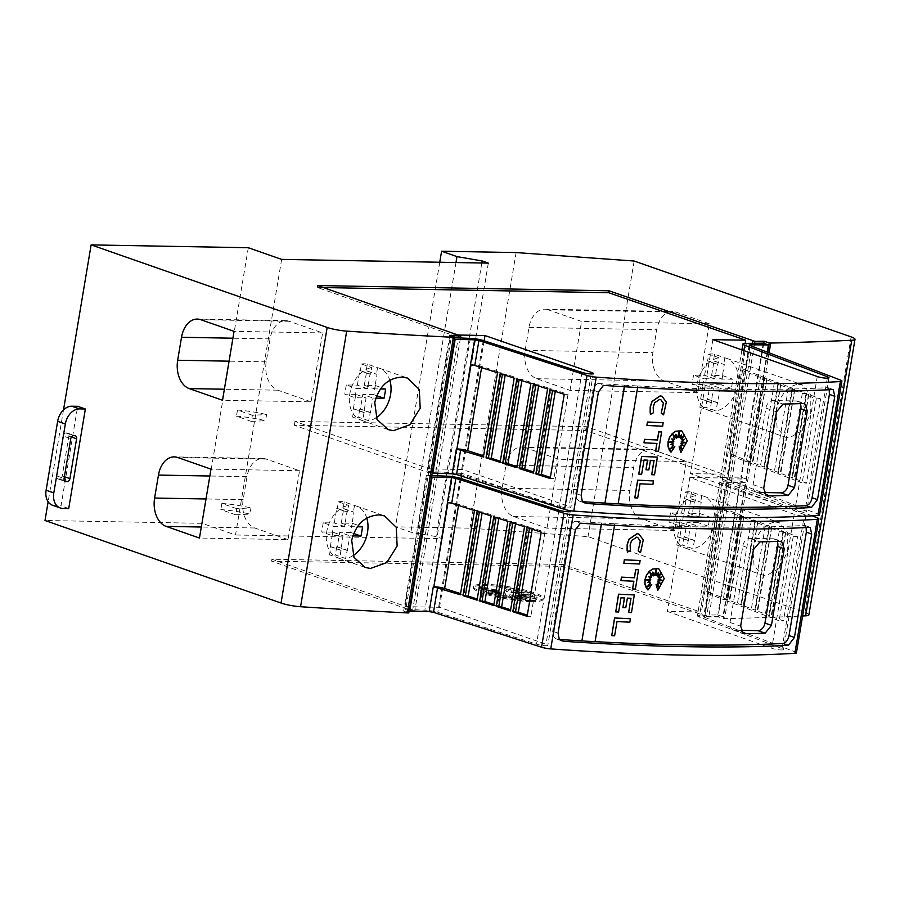 <?xml version="1.0" encoding="UTF-8"?>
<svg xmlns="http://www.w3.org/2000/svg" width="900" height="900" viewBox="0 0 900 900"><rect width="100%" height="100%" fill="white"/><g stroke="black" fill="none" stroke-linecap="round" stroke-linejoin="round"><path stroke-width="0.67" stroke-dasharray="4.5 3.38" d="M581.962 372.386L559.541 506.363L460.845 474.491A9.439 1.508 9.5 0 0 448.2 472.376A9.439 1.508 9.5 0 0 447.907 472.376L427.657 471.465L432.18 473.04M745.144 343.384L723.262 474.142L586.271 426.69L294.975 421.436L429.277 468.832L462.577 469.519L569.048 506.407A6.683 1.069 -170.5 0 1 570.881 507.488A6.683 1.069 -170.5 0 1 568.654 507.904A6.683 1.069 -170.5 0 1 559.541 506.363M817.268 376.515L794.846 510.48L690.469 473.636L723.262 474.142M746.359 343.384L723.938 477.36A9.439 1.508 9.5 0 0 723.634 477.349A9.439 1.508 9.5 0 0 720.472 477.945A9.439 1.508 9.5 0 0 722.34 479.216L805.106 510.795A6.683 1.069 -170.5 0 1 806.569 511.74A6.683 1.069 -170.5 0 1 804.33 512.156A6.683 1.069 -170.5 0 1 794.846 510.48M764.629 377.595L744.941 369.889L746.089 369.697L732.004 453.904L730.845 454.106L750.544 461.801L764.629 377.595L760.399 377.426L744.165 371.216A7.864 1.26 -170.5 0 1 742.624 370.17A7.864 1.26 -170.5 0 1 745.245 369.675A7.864 1.26 -170.5 0 1 745.504 369.675L746.089 369.697L750.127 345.589M819.495 515.048A7.864 1.26 9.5 0 0 817.942 513.99L726.683 478.98L745.965 478.901L740.869 477.113L732.173 477.236L709.121 615.038L700.886 615.161A9.439 1.508 9.5 0 0 700.571 615.15A9.439 1.508 9.5 0 0 697.421 615.746A9.439 1.508 9.5 0 0 699.289 617.018L782.044 648.596A6.683 1.069 -170.5 0 1 783.506 649.541A6.683 1.069 -170.5 0 1 781.279 649.957A6.683 1.069 -170.5 0 1 771.784 648.281L667.406 611.438L700.2 611.944L563.209 564.491L271.912 559.238L406.215 606.634L439.515 607.32L545.996 644.209A6.683 1.069 -170.5 0 1 547.83 645.289A6.683 1.069 -170.5 0 1 545.591 645.705A6.683 1.069 -170.5 0 1 536.479 644.164L437.782 612.293A9.439 1.508 9.5 0 0 425.137 610.178A9.439 1.508 9.5 0 0 424.845 610.178L404.595 609.266L409.118 610.841M470.565 364.725L471.004 364.725A7.864 1.26 -170.5 0 1 471.251 364.725A7.864 1.26 -170.5 0 1 481.781 366.48L501.199 372.746L497.52 372.769M727.841 478.789L732.004 453.904L731.419 453.892A7.864 1.26 9.5 0 0 731.16 453.881A7.864 1.26 9.5 0 0 728.528 454.376A7.864 1.26 9.5 0 0 730.08 455.434L746.314 461.632L750.544 461.801M653.389 480.881L652.815 484.324A786.352 125.899 -170.5 0 1 639.934 483.75L637.56 497.936A786.352 125.899 -170.5 0 1 634.68 497.79M679.106 431.933L677.363 437.546M675.866 434.543L676.102 438.12M672.975 434.711L674.46 439.459L671.67 438.84L673.684 441.405L669.251 442.091M673.211 442.98L670.804 444.566M673.526 445.05L670.376 448.796M674.674 446.647L670.905 452.16M681.727 430.83L687.15 440.798L680.771 452.498M678.982 446.805L682.504 449.854M685.856 442.53L681.097 441.675M684.259 439.301L681.143 439.695M684.36 435.24L680.141 438.266M681.154 435.127L678.825 437.591M661.916 396.236L666.202 402.03L663.457 414.81M660.69 399.566L659.543 399.33L654.48 402.772L653.074 407.093L653.299 412.729L650.486 414.225M663.12 422.707L662.546 426.15A786.352 125.899 -170.5 0 1 646.785 425.43M661.579 431.944L658.35 451.226A786.352 125.899 -170.5 0 1 655.515 451.103M656.809 443.43L656.809 443.385A786.352 125.899 -170.5 0 1 643.883 442.789M653.951 460.463L653.962 460.418A786.352 125.899 -170.5 0 1 650.329 460.26L648.72 469.868A786.352 125.899 -170.5 0 1 645.863 469.733M647.46 460.17L647.471 460.125A786.352 125.899 -170.5 0 1 643.916 459.968L641.531 474.188A786.352 125.899 -170.5 0 1 638.651 474.053M657.371 457.099L654.413 474.772A786.352 125.899 -170.5 0 1 651.577 474.649M829.181 389.745L827.854 387.652A786.352 125.899 -170.5 0 1 723.049 389.104A786.352 125.899 -170.5 0 1 637.729 385.931L618.008 503.831A786.352 125.899 -170.5 0 1 604.822 503.077M624.296 386.73L624.555 385.189A786.352 125.899 -170.5 0 1 598.061 383.501L603.45 385.391M598.444 383.344C595.541 384.559 593.741 386.809 593.033 390.127L575.741 493.481L576.844 499.027L578.801 500.85L581.31 501.604A786.352 125.899 9.5 0 0 582.874 501.705M604.845 503.089A786.352 125.899 9.5 0 0 618.143 503.843M558.9 510.188L536.479 644.164M782.044 648.596L804.465 514.62A6.683 1.069 -170.5 0 1 805.928 515.565A6.683 1.069 -170.5 0 1 803.689 515.993A6.683 1.069 -170.5 0 1 794.205 514.305L771.784 648.281M804.465 514.62L721.699 483.041A9.439 1.508 -170.5 0 1 719.842 481.77A9.439 1.508 -170.5 0 1 722.992 481.185A9.439 1.508 -170.5 0 1 723.296 481.185L700.886 615.161M741.577 515.396L721.879 507.69L723.038 507.499L708.941 591.705L707.783 591.908L727.481 599.602L741.577 515.396L737.347 515.227L721.114 509.017A7.864 1.26 -170.5 0 1 719.561 507.971A7.864 1.26 -170.5 0 1 722.194 507.476A7.864 1.26 -170.5 0 1 722.452 507.476L723.038 507.499L727.2 482.614L726.041 482.816L721.879 507.69M812.137 515.846L726.041 482.816M796.433 652.849A7.864 1.26 9.5 0 0 794.88 651.791L704.25 617.209L703.62 616.781L704.678 616.59L722.914 616.702L717.817 614.914L709.121 615.038L708.795 616.95L718.02 616.826L724.601 618.637A1808.606 289.575 9.5 0 0 802.597 615.994M447.502 502.526L447.941 502.526A7.864 1.26 -170.5 0 1 448.189 502.526A7.864 1.26 -170.5 0 1 458.719 504.281L478.147 510.548L474.457 510.57M704.779 616.59L708.941 591.705L708.356 591.694A7.864 1.26 9.5 0 0 708.097 591.683A7.864 1.26 9.5 0 0 705.465 592.178A7.864 1.26 9.5 0 0 707.018 593.235L723.251 599.434L727.481 599.602M630.326 618.683L629.752 622.125A786.352 125.899 -170.5 0 1 616.871 621.551L614.498 635.738A786.352 125.899 -170.5 0 1 611.617 635.591M656.044 569.734L654.3 575.347M652.804 572.344L653.04 575.921M649.924 572.512L651.398 577.26L648.607 576.641L650.621 579.206L646.2 579.893M650.16 580.781L647.752 582.367M650.464 582.851L647.314 586.597M651.611 584.449L647.842 589.95M658.665 568.631L664.087 578.599L657.709 590.299M655.92 584.606L659.441 587.655M662.794 580.331L658.046 579.476M661.196 577.102L658.08 577.496M661.298 573.041L657.079 576.056M658.091 572.929L655.762 575.392M638.854 534.038L643.14 539.831L640.395 552.611M637.627 537.356L636.48 537.131L631.418 540.574L630.011 544.894L630.236 550.53L627.424 552.026M640.069 560.509L639.484 563.951A786.352 125.899 -170.5 0 1 623.722 563.231M638.516 569.745L635.288 589.028A786.352 125.899 -170.5 0 1 632.464 588.904M633.746 581.231L633.746 581.186A786.352 125.899 -170.5 0 1 620.82 580.59M630.889 598.264L630.9 598.219A786.352 125.899 -170.5 0 1 627.266 598.061L625.658 607.669A786.352 125.899 -170.5 0 1 622.8 607.534M624.398 597.971L624.409 597.926A786.352 125.899 -170.5 0 1 620.854 597.769L618.469 611.989A786.352 125.899 -170.5 0 1 615.589 611.854M634.309 594.9L631.35 612.574A786.352 125.899 -170.5 0 1 628.515 612.45M806.119 527.546L804.803 525.454A786.352 125.899 -170.5 0 1 699.986 526.905A786.352 125.899 -170.5 0 1 614.678 523.733L594.945 641.633A786.352 125.899 -170.5 0 1 581.76 640.879M601.234 524.531L601.492 522.99A786.352 125.899 -170.5 0 1 574.999 521.303L580.387 523.192M575.392 521.145C572.49 522.36 570.679 524.61 569.97 527.929L552.679 631.283L553.781 636.829L555.739 638.651L558.259 639.405A786.352 125.899 9.5 0 0 559.822 639.506M581.783 640.89A786.352 125.899 9.5 0 0 595.08 641.644M708.739 354.161A27.518 19.901 -70.7 0 1 711.697 353.936A27.518 19.901 -70.7 0 1 714.555 354.262L724.815 357.851A27.518 19.901 -70.7 0 1 726.548 358.335A27.518 19.901 -70.7 0 1 737.617 385.897A27.518 19.901 -70.7 0 1 715.939 410.895L705.69 407.306A27.518 19.901 -70.7 0 1 702.731 407.531A27.518 19.901 -70.7 0 1 699.863 407.205L710.111 410.782L713.329 388.08L702.304 387.889A182.779 132.142 -70.7 0 1 703.845 378.697L714.87 378.9L717.3 364.399L717.885 364.387L718.999 357.75L708.739 354.161L707.625 360.799L707.04 360.81L717.3 364.399M798.322 384.233L802.294 384.829L810.799 395.111L810.754 413.527L802.159 430.673L789.356 437.816L785.374 437.22L777.116 428.119L776.002 411.548C779.873 395.201 787.32 386.089 798.322 384.233M685.676 491.963A27.518 19.901 -70.7 0 1 688.635 491.738A27.518 19.901 -70.7 0 1 691.504 492.064L701.752 495.652A27.518 19.901 -70.7 0 1 703.496 496.136A27.518 19.901 -70.7 0 1 714.555 523.699A27.518 19.901 -70.7 0 1 692.887 548.696L682.627 545.108A27.518 19.901 -70.7 0 1 679.669 545.332A27.518 19.901 -70.7 0 1 676.8 544.995L687.06 548.584L690.266 525.881L679.241 525.69A182.779 132.142 -70.7 0 1 680.783 516.499L691.808 516.701L694.238 502.2L694.822 502.189L695.936 495.551L685.676 491.963L684.562 498.6L683.977 498.611L694.238 502.2M775.271 522.034L779.242 522.63L787.736 532.913L787.691 551.329L779.107 568.474L766.294 575.618L762.311 575.021L754.054 565.92L752.951 549.349C756.821 532.991 764.258 523.89 775.271 522.034M376.234 417.735A27.518 19.901 -70.7 0 1 368.674 420.739L358.414 417.161A27.518 19.901 -70.7 0 1 355.455 417.375A27.518 19.901 -70.7 0 1 352.586 417.049L362.846 420.637L366.064 397.935L355.039 397.733A182.779 132.142 -70.7 0 1 356.58 388.553L367.605 388.744L370.024 374.243L370.609 374.243L371.723 367.594L361.474 364.016L360.36 370.654L359.775 370.665L370.024 374.243M361.474 364.016A27.518 19.901 -70.7 0 1 364.421 363.791A27.518 19.901 -70.7 0 1 367.29 364.118L377.55 367.706A27.518 19.901 -70.7 0 1 379.282 368.19A27.518 19.901 -70.7 0 1 389.846 380.25M353.171 555.536A27.518 19.901 -70.7 0 1 345.611 558.54L335.351 554.962A27.518 19.901 -70.7 0 1 332.392 555.176A27.518 19.901 -70.7 0 1 329.535 554.85L339.784 558.439L343.001 535.736L331.976 535.534A182.779 132.142 -70.7 0 1 333.517 526.354L344.543 526.545L346.973 512.044L347.558 512.044L348.66 505.395L338.411 501.817L337.298 508.455L336.713 508.466L346.973 512.044M338.411 501.817A27.518 19.901 -70.7 0 1 341.37 501.593A27.518 19.901 -70.7 0 1 344.228 501.919L354.488 505.507A27.518 19.901 -70.7 0 1 356.22 505.991A27.518 19.901 -70.7 0 1 366.784 518.051M531.45 600.469A35.381 5.67 9.5 0 0 543.274 598.241A35.381 5.67 9.5 0 0 523.17 589.613A35.381 5.67 9.5 0 0 485.291 584.325A35.381 5.67 9.5 0 0 473.468 586.564A35.381 5.67 9.5 0 0 493.571 595.192A35.381 5.67 9.5 0 0 531.45 600.469M531.259 601.616A35.381 5.67 9.5 0 0 543.082 599.389A35.381 5.67 9.5 0 0 522.979 590.76A35.381 5.67 9.5 0 0 485.1 585.484A35.381 5.67 9.5 0 0 473.276 587.711A35.381 5.67 9.5 0 0 493.38 596.34A35.381 5.67 9.5 0 0 531.259 601.616M527.141 600.581A29.137 4.669 9.5 0 0 536.884 598.748A29.137 4.669 9.5 0 0 504.326 588.634L506.621 591.829L509.805 589.894L511.065 592.605L517.41 592.335L515.059 593.572L527.85 594.293L517.995 594.607L528.075 596.07L519.435 595.53L534.364 598.489L519.154 596.216L527.051 598.545L517.196 596.554L525.51 600.008L513.866 596.498L514.957 598.331L509.647 596.048L506.475 597.982L505.215 595.271L498.859 595.541L501.221 594.304L488.43 593.584L498.274 593.269L488.205 591.817L496.834 592.346L481.916 589.399L497.115 591.66L480.353 588.195A29.137 4.669 9.5 0 0 479.396 589.129A29.137 4.669 9.5 0 0 495.956 596.239A29.137 4.669 9.5 0 0 527.141 600.581M504.585 587.104L506.88 590.299L510.053 588.364L511.324 591.075L517.669 590.805L515.317 592.043L528.109 592.762L518.254 593.077L528.334 594.54L519.694 594L534.611 596.959L519.413 594.686L527.31 597.015L517.455 595.024L525.757 598.477L514.114 594.967L515.216 596.801L509.906 594.518L506.734 596.452L505.474 593.741L499.118 594.011L501.48 592.774L488.678 592.054L498.532 591.739L488.464 590.276L497.093 590.816L482.175 587.857L497.374 590.13L480.611 586.665A29.137 4.669 9.5 0 0 479.655 587.599A29.137 4.669 9.5 0 0 496.204 594.709A29.137 4.669 9.5 0 0 527.4 599.051A29.137 4.669 9.5 0 0 537.131 597.217A29.137 4.669 9.5 0 0 504.585 587.104L504.326 588.634M525.757 598.477L525.51 600.008M514.114 594.967L513.866 596.498M517.455 595.024L517.196 596.554M527.31 597.015L527.051 598.545M519.413 594.686L519.154 596.216M534.611 596.959L534.364 598.489M519.694 594L519.435 595.53M528.334 594.54L528.075 596.07M518.254 593.077L517.995 594.607M528.109 592.762L527.85 594.293M515.317 592.043L515.059 593.572M517.669 590.805L517.41 592.335M511.324 591.075L511.065 592.605M510.053 588.364L509.805 589.894M506.88 590.299L506.621 591.829M515.216 596.801L514.957 598.331M509.906 594.518L509.647 596.048M506.734 596.452L506.475 597.982M505.474 593.741L505.215 595.271M499.118 594.011L498.859 595.541M501.48 592.774L501.221 594.304M488.678 592.054L488.43 593.584M498.532 591.739L498.274 593.269M488.464 590.276L488.205 591.817M497.093 590.816L496.834 592.346M482.175 587.857L481.916 589.399M497.374 590.13L497.115 591.66M480.611 586.665L480.353 588.195M52.571 505.271A15.728 11.374 109.3 0 0 55.204 505.733L61.02 505.834L77.681 406.316M63.079 436.005L56.419 475.808A3.15 2.272 109.3 0 0 57.701 478.822A3.15 2.272 109.3 0 0 58.23 478.912L59.4 478.935A3.15 2.272 109.3 0 0 62.235 475.909L68.895 436.106A3.15 2.272 109.3 0 0 67.601 433.091A3.15 2.272 109.3 0 0 67.084 433.001L65.914 432.979A3.15 2.272 109.3 0 0 63.079 436.005L70.763 438.694M68.715 508.534L61.02 505.834M235.71 514.8L249.941 514.102A33.199 5.321 9.5 0 0 220.826 509.591L235.71 514.8L236.734 508.669L250.965 507.971L249.941 514.102M236.734 508.669L221.85 503.46L220.826 509.591M221.85 503.46A33.199 5.321 -170.5 0 1 250.965 507.971M251.347 421.402L265.579 420.705A33.199 5.321 9.5 0 0 236.453 416.194L251.347 421.402L252.371 415.271L266.602 414.574L265.579 420.705M252.371 415.271L237.476 410.062L236.453 416.194M237.476 410.062A33.199 5.321 -170.5 0 1 266.602 414.574M281.644 259.391L235.519 534.994L202.185 523.327L45 520.493M248.31 247.736L202.185 523.327M311.074 401.839L277.762 390.184A23.591 15.851 -89 0 1 266.22 361.845L270.067 338.873A23.591 15.851 -89 0 1 285.874 320.67A23.591 15.851 -89 0 1 289.294 321.289L322.605 332.933L311.074 401.839L222.525 400.241M322.605 332.933L234.056 331.335M288.022 539.64L254.7 527.985A23.591 15.851 -89 0 1 243.157 499.646L247.005 476.674A23.591 15.851 -89 0 1 262.811 458.471A23.591 15.851 -89 0 1 266.231 459.09L299.543 470.734L288.022 539.64L199.463 538.043M299.543 470.734L210.994 469.136M686.239 461.565L652.905 449.91A23.591 15.851 -89 0 0 649.496 449.291A23.591 15.851 -89 0 0 633.679 467.494L629.842 490.466A23.591 15.851 -89 0 0 641.385 518.805L674.719 530.46L686.239 461.565L558.517 459.259L525.184 447.604L652.905 449.91M674.719 530.46L546.986 528.154L513.653 516.499A23.591 15.851 91 0 1 502.11 488.16L505.946 465.188A23.591 15.851 91 0 1 521.764 446.985A23.591 15.851 91 0 1 525.184 447.604M546.986 528.154L558.517 459.259M709.301 323.764L675.967 312.109A23.591 15.851 -89 0 0 672.548 311.49A23.591 15.851 -89 0 0 656.741 329.692L652.894 352.665A23.591 15.851 -89 0 0 664.436 381.004L697.77 392.659L709.301 323.764L581.569 321.457L548.235 309.803L675.967 312.109M697.77 392.659L570.038 390.353L536.704 378.697A23.591 15.851 91 0 1 525.161 350.359L529.009 327.386A23.591 15.851 91 0 1 544.826 309.184A23.591 15.851 91 0 1 548.235 309.803M570.038 390.353L581.569 321.457M344.228 501.919L343.114 508.556L353.959 512.179L351.529 526.68L357.3 526.781M354.488 505.507L353.374 512.145M353.632 533.475L350.764 532.474A182.779 132.142 109.3 0 0 352.294 523.294L341.269 523.091L343.699 508.59L343.114 508.556M343.699 508.59L353.959 512.179M341.269 523.091L351.529 526.68M352.294 523.294L362.554 526.871M352.755 535.916L349.988 535.86L345.611 558.54M350.764 532.474L339.739 532.271L349.988 535.86M346.973 550.395L336.724 546.806L337.309 546.795L339.739 532.271M337.309 546.795L347.558 550.384M336.724 546.806L335.351 554.962M344.543 526.545L334.282 522.967L323.257 522.765L333.517 526.354M334.282 522.967L336.713 508.466M337.298 508.455L347.558 512.044M340.571 550.26L330.311 546.671L330.896 546.705L329.535 554.85M330.896 546.705L341.145 550.294M330.311 546.671L332.741 532.148L343.001 535.736M332.741 532.148L321.716 531.956L331.976 535.534M323.257 522.765A182.779 132.142 109.3 0 0 321.716 531.956M339.784 558.439A27.518 19.901 -70.7 0 1 338.051 557.955A27.518 19.901 -70.7 0 1 326.981 530.392A27.518 19.901 -70.7 0 1 348.66 505.395M367.29 364.118L366.176 370.755L377.01 374.377L374.591 388.879L380.351 388.98M377.55 367.706L376.436 374.344M376.695 395.685L373.815 394.673A182.779 132.142 109.3 0 0 375.356 385.493L364.331 385.29L366.761 370.789L366.176 370.755M366.761 370.789L377.01 374.377M364.331 385.29L374.591 388.879M375.356 385.493L385.616 389.07M375.817 398.115L373.05 398.059L368.674 420.739M373.815 394.673L362.801 394.47L373.05 398.059M370.035 412.594L359.786 409.005L360.371 408.994L362.801 394.47M360.371 408.994L370.62 412.582M359.786 409.005L358.414 417.161M367.605 388.744L357.345 385.166L346.32 384.964L356.58 388.553M357.345 385.166L359.775 370.665M360.36 370.654L370.609 374.243M363.634 412.459L353.374 408.87L353.959 408.904L352.586 417.049M353.959 408.904L364.207 412.493M353.374 408.87L355.804 394.346L366.064 397.935M355.804 394.346L344.779 394.155L355.039 397.733M346.32 384.964A182.779 132.142 109.3 0 0 344.779 394.155M362.846 420.637A27.518 19.901 -70.7 0 1 361.114 420.154A27.518 19.901 -70.7 0 1 350.044 392.591A27.518 19.901 -70.7 0 1 371.723 367.594M691.504 492.064L690.39 498.713L701.224 502.324L698.794 516.825L709.819 517.028A182.779 132.142 -70.7 0 1 708.289 526.207L697.264 526.005L692.887 548.696M701.752 495.652L700.639 502.29M708.289 526.207L698.029 522.619A182.779 132.142 109.3 0 0 699.57 513.439L688.545 513.236L690.964 498.735L690.39 498.713M690.964 498.735L701.224 502.324M688.545 513.236L698.794 516.825M699.57 513.439L709.819 517.028M698.029 522.619L687.004 522.428L697.264 526.005M694.249 540.54L683.989 536.951L684.574 536.951L687.004 522.428M684.574 536.951L694.834 540.529M683.989 536.951L682.627 545.108M691.808 516.701L681.559 513.113L670.523 512.91L680.783 516.499M681.559 513.113L683.977 498.611M684.562 498.6L694.822 502.189M687.836 540.405L677.587 536.827L678.161 536.85L676.8 544.995M678.161 536.85L688.421 540.439M677.587 536.827L680.018 522.293L690.266 525.881M680.018 522.293L668.992 522.101L679.241 525.69M670.523 512.91A182.779 132.142 109.3 0 0 668.992 522.101M687.06 548.584A27.518 19.901 -70.7 0 1 685.327 548.1A27.518 19.901 -70.7 0 1 674.258 520.538A27.518 19.901 -70.7 0 1 695.936 495.551M714.555 354.262L713.452 360.911L724.286 364.522L721.856 379.024L732.881 379.226A182.779 132.142 -70.7 0 1 731.351 388.406L720.326 388.215L715.939 410.895M724.815 357.851L723.701 364.489M731.351 388.406L721.091 384.817A182.779 132.142 109.3 0 0 722.621 375.637L711.596 375.435L714.026 360.934L713.452 360.911M714.026 360.934L724.286 364.522M711.596 375.435L721.856 379.024M722.621 375.637L732.881 379.226M721.091 384.817L710.066 384.626L720.326 388.215M717.311 402.739L707.051 399.15L707.636 399.15L710.066 384.626M707.636 399.15L717.896 402.728M707.051 399.15L705.69 407.306M714.87 378.9L704.61 375.311L693.585 375.109L703.845 378.697M704.61 375.311L707.04 360.81M707.625 360.799L717.885 364.387M710.899 402.604L700.639 399.026L701.224 399.049L699.863 407.205M701.224 399.049L711.484 402.637M700.639 399.026L703.069 384.502L713.329 388.08M703.069 384.502L692.055 384.3L702.304 387.889M693.585 375.109A182.779 132.142 109.3 0 0 692.055 384.3M710.111 410.782A27.518 19.901 -70.7 0 1 708.379 410.299A27.518 19.901 -70.7 0 1 697.309 382.736A27.518 19.901 -70.7 0 1 718.999 357.75M624.555 385.189L624.679 385.234A786.352 125.899 9.5 0 0 637.864 385.976L637.605 387.517M624.431 386.741L624.679 385.234M827.854 387.652L833.242 389.531M601.492 522.99L601.616 523.035A786.352 125.899 9.5 0 0 614.801 523.778L614.543 525.319M601.369 524.543L601.616 523.035M804.803 525.454L810.18 527.332M723.296 481.185L740.227 480.949L717.817 614.914M740.79 630.337L734.569 630.225A7.864 5.681 -70.7 0 1 733.252 629.989A7.864 5.681 -70.7 0 1 730.024 622.462L742.837 545.906A7.864 5.681 -70.7 0 1 749.936 538.358L773.224 538.774A7.864 5.681 -70.7 0 1 774.54 539.01A7.864 5.681 -70.7 0 1 777.161 541.44M743.794 516.24L729.697 600.446L741.476 604.946L755.561 520.729L743.794 516.24L729.169 600.739L726.727 600.761L737.212 604.778L741.476 604.946M757.744 521.561L743.659 605.779L755.46 610.279L769.556 526.072L757.744 521.561L743.141 606.071L740.7 606.105L751.185 610.11L755.46 610.279M771.66 526.871L757.564 611.089L769.455 615.623L783.551 531.405L771.66 526.871L757.102 611.415L754.661 611.438L765.158 615.454L769.455 615.623M785.543 532.17L771.446 616.387L783.45 620.966L797.546 536.749L785.543 532.17L771.064 616.748L768.634 616.781L779.119 620.786L783.45 620.966M527.119 616.331L530.876 616.309L527.31 615.161M510.424 610.942L514.17 610.92L510.626 609.773M493.74 605.554L497.464 605.531L493.931 604.395M477.056 600.165L480.757 600.143L477.248 599.018M460.373 594.788L464.051 594.754L460.564 593.629M491.141 515.959L494.854 515.936L482.299 511.886L477.101 511.425M507.836 521.347L511.56 521.325L499.016 517.275L493.751 516.803M524.52 526.736L528.266 526.714L515.722 522.664L510.334 522.158M541.204 532.125L544.972 532.091L532.429 528.053L526.894 527.501M797.546 536.749L793.215 536.58L782.719 532.564L785.149 532.541M783.551 531.405L779.242 531.236L768.758 527.231L771.199 527.197M769.556 526.072L765.281 525.904L754.785 521.899L757.238 521.865M755.561 520.729L751.309 520.56L740.824 516.555L743.265 516.521M737.347 515.227L723.251 599.434M740.824 516.555L726.727 600.761M751.309 520.56L737.212 604.778M754.785 521.899L740.7 606.105M765.281 525.904L751.185 610.11M768.758 527.231L754.661 611.438M779.242 531.236L765.158 615.454M782.719 532.564L768.634 616.781M793.215 536.58L779.119 620.786M544.972 532.091L530.876 616.309M532.429 528.053L532.226 529.222M528.266 526.714L514.17 610.92M515.722 522.664L515.52 523.834M511.56 521.325L497.464 605.531M499.016 517.275L498.814 518.434M494.854 515.936L480.757 600.143M482.299 511.886L482.108 513.045M478.147 510.548L464.051 594.754M740.227 480.949L745.324 482.726L722.914 616.702M745.324 482.726L727.2 482.614M794.205 514.305L689.827 477.461L667.406 611.438M689.827 477.461L722.621 477.979L700.2 611.944M568.384 510.368L461.936 473.355L461.475 476.123M461.059 478.598L439.515 607.32M461.936 473.355L428.636 472.669L294.334 425.261L585.63 430.515L722.621 477.979M406.215 606.634L428.636 472.669M568.159 511.74L545.996 644.209M568.406 510.233A6.683 1.069 -170.5 0 1 569.171 510.514M447.266 476.201L424.845 610.178M431.775 475.504L427.016 475.29L404.595 609.266M427.016 475.29L431.539 476.876M763.796 343.316L718.02 616.826M763.29 343.147L740.869 477.113M563.209 564.491L562.894 566.404L708.795 616.95M586.271 426.69L585.63 430.515M271.912 559.238L271.586 561.15L562.894 566.404M754.594 343.271L732.173 477.236L723.938 477.36M763.852 492.536L757.631 492.424A7.864 5.681 -70.7 0 1 756.315 492.188A7.864 5.681 -70.7 0 1 753.086 484.661L765.9 408.105A7.864 5.681 -70.7 0 1 772.999 400.556L796.286 400.973A7.864 5.681 -70.7 0 1 797.602 401.209A7.864 5.681 -70.7 0 1 800.212 403.639M766.856 378.439L752.76 462.645L764.528 467.145L778.624 382.928L766.856 378.439L752.231 462.938L749.79 462.971L760.275 466.976L764.528 467.145M780.806 383.76L766.721 467.978L778.523 472.478L792.619 388.271L780.806 383.76L766.204 468.27L763.762 468.304L774.248 472.309L778.523 472.478M794.722 389.07L780.626 473.287L792.518 477.821L806.614 393.615L794.722 389.07L780.165 473.614L777.724 473.636L788.209 477.652L792.518 477.821M808.605 394.369L794.509 478.586L806.512 483.165L820.597 398.947L808.605 394.369L794.126 478.946L791.685 478.98L802.181 482.985L806.512 483.165M550.17 478.53L553.939 478.507L550.373 477.36M533.486 473.141L537.233 473.119L533.689 471.971M516.803 467.752L520.526 467.73L516.994 466.594M500.119 462.364L503.82 462.341L500.31 461.216M483.424 456.986L487.114 456.952L483.626 455.827M514.204 378.157L517.905 378.135L505.361 374.085L500.164 373.624M530.887 383.546L534.623 383.524L522.067 379.474L516.814 379.001M547.582 388.935L551.329 388.912L538.774 384.863L533.396 384.356M564.266 394.324L568.035 394.301L555.48 390.251L549.956 389.7M820.597 398.947L816.278 398.779L805.781 394.762L808.211 394.74M806.614 393.615L802.305 393.435L791.82 389.43L794.25 389.396M792.619 388.271L788.344 388.103L777.847 384.098L780.3 384.064M778.624 382.928L774.371 382.759L763.886 378.754L766.316 378.72M760.399 377.426L746.314 461.632M763.886 378.754L749.79 462.971M774.371 382.759L760.275 466.976M777.847 384.098L763.762 468.304M788.344 388.103L774.248 472.309M791.82 389.43L777.724 473.636M802.305 393.435L788.209 477.652M805.781 394.762L791.685 478.98M816.278 398.779L802.181 482.985M568.035 394.301L553.939 478.507M555.48 390.251L555.289 391.421M551.329 388.912L537.233 473.119M538.774 384.863L538.582 386.032M534.623 383.524L520.526 467.73M522.067 379.474L521.876 380.632M517.905 378.135L503.82 462.341M505.361 374.085L505.17 375.244M501.199 372.746L487.114 456.952M767.194 352.103L745.965 478.901M827.291 378.191L805.106 510.795M712.879 339.66L690.469 473.636M484.121 340.796L462.577 469.519M457.796 334.991L451.688 334.868L317.396 287.46L323.438 287.572M429.277 468.832L451.688 334.868M591.221 373.939L569.048 506.407M470.317 338.4L447.907 472.376M454.826 337.702L450.079 337.489L427.657 471.465M450.079 337.489L454.601 339.075M294.975 421.436L294.334 425.261M767.722 352.305L723.15 618.615M769.084 352.822L724.601 618.637M808.875 614.88A15.728 2.52 9.5 0 0 805.016 612.495L588.038 536.625L469.991 528.165L395.471 526.826L410.861 532.204L436.05 536.569L442.204 538.717L235.519 534.994M634.151 261.023L588.038 536.625M516.116 252.562L469.991 528.165M439.751 262.238L395.471 526.826M455.985 262.53L410.861 532.204M481.826 263.002L436.05 536.569M488.317 263.115L442.204 538.717M63.506 409.905L48.139 501.761M408.769 612.945L403.639 611.145L409.027 611.381M449.764 335.543L403.639 611.145M460.44 337.961L437.782 473.389M437.377 475.762L414.72 611.19M414.641 611.64L271.586 561.15M317.711 285.548L317.396 287.46M483.266 340.515L460.845 474.491M749.722 345.431L745.56 370.316M731.464 454.522L727.301 479.407M481.781 366.48L481.59 367.627M745.504 369.675L731.419 453.892M460.204 478.316L437.782 612.293M726.66 483.233L722.498 508.118M708.413 592.324L704.25 617.209M458.719 504.281L458.527 505.429M722.452 507.476L708.356 591.694M55.204 505.733L62.899 508.421M68.895 436.106L71.449 436.995M62.235 475.909L64.406 476.674M59.4 478.935L64.44 480.701M58.23 478.912L64.924 481.252M56.419 475.808L64.102 478.496M65.914 432.979L73.609 435.668M67.084 433.001L74.779 435.69M277.762 390.184L224.37 389.228M266.22 361.845L229.061 361.17M270.067 338.873L232.909 338.209M289.294 321.289L200.745 319.691M254.7 527.985L201.308 527.029M243.157 499.646L205.999 498.971M247.005 476.674L209.846 476.01M266.231 459.09L177.683 457.493M505.946 465.188L633.679 467.494M502.11 488.16L629.842 490.466M513.653 516.499L641.385 518.805M529.009 327.386L656.741 329.692M525.161 350.359L652.894 352.665M536.704 378.697L664.436 381.004M734.569 630.225L742.387 632.959M730.024 622.462L740.633 626.175M742.837 545.906L753.446 549.619M749.936 538.358L759.994 541.868M773.224 538.774L780.525 541.327M721.114 509.017L707.018 593.235M817.301 517.815L794.88 651.791M558.259 639.405L560.689 640.26M552.679 631.283L558.056 633.161M569.97 527.929L575.359 529.808M721.699 483.041L699.289 617.018M752.332 343.305L706.658 616.207M757.631 492.424L765.45 495.157M753.086 484.661L763.695 488.374M765.9 408.105L776.509 411.817M772.999 400.556L783.045 404.066M796.286 400.973L803.587 403.526M744.165 371.216L730.08 455.434M840.352 380.014L817.942 513.99M581.31 501.604L583.751 502.459M575.741 493.481L581.119 495.36M593.033 390.127L598.421 392.006M743.861 350.606L722.34 479.216M851.13 336.892L805.016 612.495M458.662 335.295L412.537 610.898M749.104 345.015L744.941 369.889M730.845 454.106L726.683 478.98M707.783 591.908L703.62 616.781M726.548 358.335L802.294 384.829M703.496 496.136L779.242 522.63M379.282 368.19L407.655 378.113M356.22 505.991L384.593 515.914M543.274 598.241L543.082 599.389M537.131 597.217L536.884 598.748M479.655 587.599L479.396 589.129M473.468 586.564L473.276 587.711M57.701 478.822L65.396 481.511M67.601 433.091L75.296 435.78M285.874 320.67L197.325 319.072M262.811 458.471L174.263 456.874M521.764 446.985L649.496 449.291M544.826 309.184L672.548 311.49M338.051 557.955L365.186 567.439M361.114 420.154L388.249 429.637M685.327 548.1L762.311 575.021M708.379 410.299L785.374 437.22M733.252 629.989L743.434 633.555M774.54 539.01L781.65 541.496M719.561 507.971L705.465 592.178M743.884 516.375L729.799 600.581M757.867 521.719L743.771 605.925M771.817 527.051L757.732 611.258M785.779 532.384L771.694 616.601M556.706 639.09L562.084 640.969M719.842 481.77L697.421 615.746M805.928 515.565L783.506 649.541M570.24 511.312L547.83 645.289M756.315 492.188L766.496 495.754M797.602 401.209L804.712 403.695M742.624 370.17L728.528 454.376M766.946 378.574L752.85 462.791M780.919 383.918L766.834 468.124M794.88 389.25L780.795 473.456M808.841 394.582L794.745 478.8M579.769 501.289L585.146 503.168M741.904 349.909L720.472 477.945M828.99 377.764L806.569 511.74M593.303 373.511L570.881 507.488"/><path stroke-width="1.35" d="M452.205 473.816L456.525 474.514L564.604 509.423A7.864 1.26 9.5 0 0 573.806 511.11A786.352 125.899 9.5 0 0 707.288 517.309A786.352 125.899 9.5 0 0 817.976 515.52A7.864 1.26 9.5 0 0 819.495 515.048L841.916 381.071A7.864 1.26 -170.5 0 1 840.398 381.555A786.352 125.899 -170.5 0 1 729.709 383.332A786.352 125.899 -170.5 0 1 596.227 377.145A7.864 1.26 -170.5 0 1 587.025 375.446L478.935 340.549L474.772 365.423L497.52 372.769L483.424 456.986L456.368 448.931L452.205 473.816L432.18 473.04M454.826 337.702L470.317 338.4A9.439 1.508 -170.5 0 1 470.621 338.411A9.439 1.508 -170.5 0 1 483.266 340.515L581.962 372.386A6.683 1.069 -170.5 0 0 591.075 373.928A6.683 1.069 -170.5 0 0 593.303 373.511A6.683 1.069 -170.5 0 0 591.469 372.431L591.221 373.939M827.291 378.191L827.528 376.819A6.683 1.069 -170.5 0 1 828.99 377.764A6.683 1.069 -170.5 0 1 826.751 378.191A6.683 1.069 -170.5 0 1 817.268 376.515L712.879 339.66L745.684 340.178L745.144 343.384M827.528 376.819L744.761 345.24A9.439 1.508 -170.5 0 1 742.894 343.969A9.439 1.508 -170.5 0 1 746.055 343.384A9.439 1.508 -170.5 0 1 746.359 343.384L763.29 343.147L768.386 344.925L767.194 352.103M841.916 381.071A7.864 1.26 -170.5 0 0 840.352 380.014L749.722 345.431L749.104 345.015L750.262 344.812L750.127 345.589M728.426 390.994A786.352 125.899 9.5 0 0 833.242 389.531L834.784 396.281L817.492 499.624L811.418 507.544A786.352 125.899 -170.5 0 1 708.705 508.882A786.352 125.899 -170.5 0 1 586.699 503.483L584.179 502.729L582.232 500.918L581.119 495.36L598.421 392.006L603.45 385.391A786.352 125.899 9.5 0 0 728.426 390.994M478.935 340.549L474.626 339.84L470.464 364.725L474.772 365.423M483.626 455.827L467.685 450.697A7.864 1.26 9.5 0 0 457.166 448.942A7.864 1.26 9.5 0 0 456.907 448.931L470.565 364.725M634.804 497.835L637.627 480.161A786.352 125.899 9.5 0 0 653.389 480.881L652.939 484.369A786.352 125.899 -170.5 0 1 640.058 483.795L637.684 497.981A786.352 125.899 -170.5 0 1 634.804 497.835L637.751 480.206A786.352 125.899 9.5 0 0 653.512 480.926M679.106 431.933L678.949 437.636L679.264 431.381L677.498 437.591L675.866 434.543M677.498 437.591L675.832 434.284L676.226 438.165L672.975 434.711M669.251 442.091L673.346 443.025L670.939 444.611L673.65 445.095L670.207 448.999L674.798 446.692L671.029 452.205L668.104 446.479L668.137 441.934L669.623 437.434L672.345 433.676L675.866 431.235L681.784 430.853L687.274 440.809L680.895 452.543L679.106 446.85L682.695 450.022L680.344 445.286A786.352 125.899 9.5 0 0 683.303 445.387L680.962 443.317L686.059 442.564L681.232 441.72L684.495 439.267L681.278 439.74L684.709 434.97L680.265 438.3L681.379 434.869L678.949 437.636M670.376 448.796L674.798 446.692M671.029 452.205L669.409 450.349L667.98 446.434L668.002 441.889L669.499 437.389L672.21 433.631L675.742 431.19L681.727 430.83M680.895 452.543L679.106 446.85M682.504 449.854L680.22 445.241A786.352 125.899 9.5 0 0 683.179 445.343L680.839 443.272L685.856 442.53M681.232 441.72L684.259 439.301M681.278 439.74L684.36 435.24M680.265 438.3L681.154 435.127M650.61 414.27L650.317 407.002L652.14 401.434L660.251 395.933L661.972 396.259L666.326 402.075L663.581 414.855L661.219 413.089L663.48 403.223L660.746 399.577L659.666 399.375L654.615 402.817L653.197 407.137L653.423 412.774L650.61 414.27L650.183 412.875L650.194 406.957L652.016 401.389L660.116 395.887L661.916 396.236M661.219 413.089L663.356 403.178L660.69 399.566M646.92 425.475L647.359 421.988A786.352 125.899 9.5 0 0 663.12 422.707L662.67 426.195A786.352 125.899 -170.5 0 1 646.92 425.475L647.494 422.032A786.352 125.899 9.5 0 0 663.255 422.752M644.006 442.834L644.456 439.346A786.352 125.899 9.5 0 0 657.383 439.942L658.744 431.831A786.352 125.899 9.5 0 0 661.579 431.944L658.485 451.271A786.352 125.899 -170.5 0 1 655.65 451.147L656.944 443.43A786.352 125.899 -170.5 0 1 644.006 442.834L644.591 439.391A786.352 125.899 9.5 0 0 657.518 439.988L658.867 431.876A786.352 125.899 9.5 0 0 661.702 431.989M655.65 451.147L656.809 443.43M653.951 460.463L651.712 474.694L654.086 460.463A786.352 125.899 -170.5 0 1 650.452 460.305L648.844 469.912A786.352 125.899 -170.5 0 1 645.986 469.777L647.46 460.17M645.986 469.777L647.595 460.17A786.352 125.899 -170.5 0 1 644.04 460.012L641.655 474.233A786.352 125.899 -170.5 0 1 638.775 474.098L641.61 456.379A786.352 125.899 9.5 0 0 657.371 457.099L654.536 474.817A786.352 125.899 -170.5 0 1 651.712 474.694M637.605 387.517L618.131 503.876A786.352 125.899 -170.5 0 1 604.957 503.123L624.296 386.73M582.874 501.705A786.352 125.899 9.5 0 0 604.845 503.089M618.143 503.843A786.352 125.899 9.5 0 0 703.316 507.004A786.352 125.899 9.5 0 0 806.04 505.654C808.999 505.08 811.024 502.447 812.104 497.745L829.395 394.391L829.181 389.745M429.142 611.617L433.463 612.315L541.541 647.212A7.864 1.26 9.5 0 0 550.744 648.911A786.352 125.899 9.5 0 0 684.236 655.11A786.352 125.899 9.5 0 0 794.914 653.321A7.864 1.26 9.5 0 0 796.433 652.849L818.854 518.873A7.864 1.26 -170.5 0 1 817.335 519.345A786.352 125.899 -170.5 0 1 706.646 521.134A786.352 125.899 -170.5 0 1 573.165 514.946A7.864 1.26 -170.5 0 1 563.962 513.248L455.884 478.35L451.71 503.224L474.457 510.57L460.373 594.788L433.305 586.732L429.142 611.617L409.118 610.841M431.775 475.504L447.266 476.201A9.439 1.508 -170.5 0 1 447.559 476.213A9.439 1.508 -170.5 0 1 460.204 478.316L558.9 510.188A6.683 1.069 -170.5 0 0 568.012 511.729A6.683 1.069 -170.5 0 0 570.24 511.312A6.683 1.069 -170.5 0 0 569.171 510.514M705.375 528.784A786.352 125.899 9.5 0 0 810.18 527.332L811.721 534.082L794.43 637.425L788.366 645.345A786.352 125.899 -170.5 0 1 685.643 646.684A786.352 125.899 -170.5 0 1 563.636 641.284L561.127 640.53L559.17 638.719L558.056 633.161L575.359 529.808L580.387 523.192A786.352 125.899 9.5 0 0 705.375 528.784M455.884 478.35L451.564 477.641L447.401 502.526L451.71 503.224M460.564 593.629L444.634 588.499A7.864 1.26 9.5 0 0 434.104 586.744A7.864 1.26 9.5 0 0 433.856 586.732L447.502 502.526M611.741 635.636L614.565 617.962A786.352 125.899 9.5 0 0 630.326 618.683L629.876 622.17A786.352 125.899 -170.5 0 1 616.995 621.596L614.621 635.783A786.352 125.899 -170.5 0 1 611.741 635.636L614.7 618.008A786.352 125.899 9.5 0 0 630.461 618.727M656.044 569.734L655.886 575.438L656.201 569.183L654.435 575.392L652.804 572.344M654.435 575.392L652.77 572.085L653.164 575.966L649.924 572.512M646.2 579.893L650.284 580.826L647.876 582.413L650.599 582.896L647.145 586.8L651.735 584.494L647.977 589.995L645.053 584.28L645.075 579.735L646.56 575.235L649.283 571.477L652.804 569.036L658.732 568.654L664.222 578.61L657.844 590.344L656.055 584.651L659.633 587.812L657.281 583.087A786.352 125.899 9.5 0 0 660.24 583.189L657.9 581.119L662.996 580.365L658.17 579.51L661.433 577.058L658.215 577.541L661.646 572.771L657.214 576.101L658.316 572.67L655.886 575.438M647.314 586.597L651.735 584.494M647.977 589.995L646.346 588.15L644.918 584.235L644.951 579.69L646.436 575.19L649.148 571.433L652.68 568.991L658.665 568.631M657.844 590.344L656.055 584.651M659.441 587.655L657.158 583.043A786.352 125.899 9.5 0 0 660.116 583.144L657.776 581.074L662.794 580.331M658.17 579.51L661.196 577.102M658.215 577.541L661.298 573.041M657.214 576.101L658.091 572.929M627.559 552.071L627.255 544.804L629.089 539.235L637.189 533.734L638.91 534.06L643.275 539.876L640.53 552.656L638.168 550.89L640.418 541.024L637.684 537.379L636.615 537.176L631.553 540.619L630.135 544.939L630.36 550.575L627.559 552.071L627.12 550.676L627.131 544.759L628.954 539.19L637.054 533.689L638.854 534.038M638.168 550.89L640.294 540.979L637.627 537.356M623.857 563.276L624.308 559.789A786.352 125.899 9.5 0 0 640.069 560.509L639.619 563.996A786.352 125.899 -170.5 0 1 623.857 563.276L624.431 559.834A786.352 125.899 9.5 0 0 640.192 560.554M620.955 580.635L621.394 577.148A786.352 125.899 9.5 0 0 634.331 577.744L635.681 569.632A786.352 125.899 9.5 0 0 638.516 569.745L635.423 589.072A786.352 125.899 -170.5 0 1 632.587 588.949L633.881 581.231A786.352 125.899 -170.5 0 1 620.955 580.635L621.529 577.192A786.352 125.899 9.5 0 0 634.455 577.789L635.816 569.678A786.352 125.899 9.5 0 0 638.64 569.79M632.587 588.949L633.746 581.231M630.889 598.264L628.65 612.495L631.024 598.264A786.352 125.899 -170.5 0 1 627.39 598.106L625.781 607.714A786.352 125.899 -170.5 0 1 622.924 607.579L624.398 597.971M622.924 607.579L624.533 597.971A786.352 125.899 -170.5 0 1 620.977 597.814L618.604 612.034A786.352 125.899 -170.5 0 1 615.724 611.899L618.548 594.18A786.352 125.899 9.5 0 0 634.309 594.9L631.485 612.619A786.352 125.899 -170.5 0 1 628.65 612.495M614.543 525.319L595.069 641.678A786.352 125.899 -170.5 0 1 581.895 640.924L601.234 524.531M559.822 639.506A786.352 125.899 9.5 0 0 581.783 640.89M595.08 641.644A786.352 125.899 9.5 0 0 680.254 644.805A786.352 125.899 9.5 0 0 782.977 643.455C785.947 642.881 787.961 640.249 789.041 635.546L806.344 532.192L806.119 527.546M389.846 380.25A27.518 19.901 -70.7 0 1 376.234 417.735M402.446 377.077L407.655 378.113L419.31 389.509L420.199 408.24L409.838 424.766L393.469 430.673L388.249 429.637L377.032 419.501L374.76 402.525C378.956 386.28 388.192 377.809 402.446 377.077M366.784 518.051A27.518 19.901 -70.7 0 1 353.171 555.536M379.384 514.879L384.593 515.914L396.248 527.31L397.136 546.041L386.775 562.567L370.418 568.474L365.186 567.439L353.97 557.303L351.697 540.326C355.905 524.081 365.13 515.61 379.384 514.879M85.365 409.005L77.681 406.316L71.854 406.215A15.728 11.374 109.3 0 0 57.645 421.312L46.125 490.207A15.728 11.374 109.3 0 0 52.571 505.271L60.266 507.96A15.728 11.374 -70.7 0 1 53.809 492.907L65.34 424.001A15.728 11.374 -70.7 0 1 79.549 408.904L85.365 409.005L68.715 508.534L62.899 508.421A15.728 11.374 -70.7 0 1 60.266 507.96M76.59 438.795L69.93 478.609A3.15 2.272 -70.7 0 1 67.084 481.624L65.925 481.601A3.15 2.272 -70.7 0 1 65.396 481.511A3.15 2.272 -70.7 0 1 64.102 478.496L70.763 438.694A3.15 2.272 -70.7 0 1 73.609 435.668L74.779 435.69A3.15 2.272 -70.7 0 1 75.296 435.78A3.15 2.272 -70.7 0 1 76.59 438.795L71.449 436.995M48.139 501.761L45 520.493L281.048 603.034A15.728 2.52 9.5 0 0 300.566 606.724A1808.606 289.575 9.5 0 0 407.317 612.911L453.431 337.309A1808.606 289.575 -170.5 0 1 346.691 331.121A15.728 2.52 -170.5 0 1 327.173 327.431L91.125 244.89L248.31 247.736L281.644 259.391L488.317 263.115L482.164 260.966L481.826 263.002M222.525 400.241L189.214 388.586A23.591 15.851 91 0 1 177.671 360.248L181.519 337.275A23.591 15.851 91 0 1 197.325 319.072A23.591 15.851 91 0 1 200.745 319.691L234.056 331.335L222.525 400.241M199.463 538.043L166.151 526.387A23.591 15.851 91 0 1 154.609 498.049L158.456 475.076A23.591 15.851 91 0 1 174.263 456.874A23.591 15.851 91 0 1 177.683 457.493L210.994 469.136L199.463 538.043M357.3 526.781L362.554 526.871A182.779 132.142 -70.7 0 1 361.012 536.062L352.755 535.916M353.632 533.475L361.012 536.062M380.351 388.98L385.616 389.07A182.779 132.142 -70.7 0 1 384.075 398.261L375.817 398.115M376.695 395.685L384.075 398.261M604.957 503.123L624.431 386.741M581.895 640.924L601.369 524.543M777.161 541.44A7.864 5.681 -70.7 0 1 777.769 546.536L764.955 623.092A7.864 5.681 -70.7 0 1 757.856 630.641L740.79 630.337M784.249 548.798L771.435 625.354L765.146 633.195A786.352 125.899 -170.5 0 1 744.615 633.735L743.434 633.544L740.633 626.175L753.446 549.619L759.994 541.868A786.352 125.899 9.5 0 0 780.525 541.327L781.65 541.496L784.249 548.798L777.769 546.536M647.876 582.413L650.599 582.896M653.164 575.966L649.867 572.366L651.533 577.305L648.731 576.686L650.756 579.251L646.155 579.904L650.284 580.826M640.53 552.656L638.291 550.935M615.724 611.899L618.671 594.225A786.352 125.899 9.5 0 0 634.433 594.945M527.119 616.331L512.809 611.719L526.894 527.501L541.204 532.125L527.119 616.331M527.31 615.161L518.332 612.259L512.809 611.719M510.424 610.942L496.249 606.364L510.334 522.158L524.52 526.736L510.424 610.942M510.626 609.773L501.626 606.87L496.249 606.364M493.74 605.554L479.655 601.009L493.751 516.803L507.836 521.347L493.74 605.554M493.931 604.395L484.92 601.492L479.655 601.009M477.056 600.165L463.016 595.631L477.101 511.425L491.141 515.959L477.056 600.165M477.248 599.018L468.214 596.104L463.016 595.631M532.226 529.222L518.332 612.259M515.52 523.834L501.626 606.87M498.814 518.434L484.92 601.492M482.108 513.045L468.214 596.104M812.137 515.846L817.301 517.815A7.864 1.26 -170.5 0 1 818.854 518.873M461.475 476.123L461.059 478.598M568.384 510.368L568.159 511.74M431.539 476.876L432.113 477.067L409.691 611.044M451.564 477.641L432.113 477.067M460.44 337.961L460.766 336.037L317.711 285.548L609.008 290.801L754.92 341.359L764.145 341.224L763.796 343.316M754.92 341.359L754.594 343.271M609.008 290.801L608.692 292.714L745.684 340.178M800.212 403.639A7.864 5.681 -70.7 0 1 800.831 408.735L788.018 485.291A7.864 5.681 -70.7 0 1 780.919 492.84L763.852 492.536M807.3 410.996L794.498 487.553L788.209 495.394A786.352 125.899 -170.5 0 1 767.678 495.934L766.496 495.743L763.695 488.374L776.509 411.817L783.045 404.066A786.352 125.899 9.5 0 0 803.587 403.526L804.712 403.695L807.3 410.996L800.831 408.735M670.939 444.611L673.65 445.095M676.226 438.165L672.93 434.565L674.584 439.504L671.794 438.885L673.808 441.45L669.206 442.103L673.346 443.025M663.581 414.855L661.354 413.134M638.775 474.098L641.734 456.424A786.352 125.899 9.5 0 0 657.495 457.144M550.17 478.53L535.86 473.918L549.956 389.7L564.266 394.324L550.17 478.53M550.373 477.36L541.395 474.457L535.86 473.918M533.486 473.141L519.311 468.562L533.396 384.356L547.582 388.935L533.486 473.141M533.689 471.971L524.689 469.069L519.311 468.562M516.803 467.752L502.718 463.207L516.814 379.001L530.887 383.546L516.803 467.752M516.994 466.594L507.983 463.691L502.718 463.207M500.119 462.364L486.067 457.83L500.164 373.624L514.204 378.157L500.119 462.364M500.31 461.216L491.265 458.303L486.067 457.83M555.289 391.421L541.395 474.457M538.582 386.032L524.689 469.069M521.876 380.632L507.983 463.691M505.17 375.244L491.265 458.303M768.386 344.925L750.262 344.812M591.469 372.431L484.999 335.554L484.121 340.796M484.999 335.554L457.796 334.991M454.601 339.075L455.175 339.266L432.754 473.243M474.626 339.84L455.175 339.266M323.438 287.572L608.692 292.714M764.145 341.224L769.275 343.012L767.722 352.305M769.275 343.012L770.726 343.046L769.084 352.822M802.597 615.994A1808.606 289.575 9.5 0 0 805.635 615.836A15.728 2.52 9.5 0 0 808.875 614.88L855 339.277A15.728 2.52 -170.5 0 1 851.76 340.245A1808.606 289.575 -170.5 0 1 770.726 343.046M482.164 260.966L456.975 256.601L441.596 251.224L516.116 252.562L634.151 261.023L851.13 336.892A15.728 2.52 -170.5 0 1 855 339.277M441.596 251.224L439.751 262.238M456.975 256.601L455.985 262.53M91.125 244.89L63.506 409.905M407.317 612.911L408.769 612.945L454.894 337.343L449.764 335.543L460.766 336.037M453.431 337.309L454.894 337.343M409.027 611.381L414.72 611.19M437.782 473.389L437.377 475.762M840.398 381.555L817.976 515.52M481.59 367.627L467.685 450.697M817.335 519.345L794.914 653.321M458.527 505.429L444.634 588.499M64.406 476.674L69.93 478.609M64.44 480.701L67.084 481.624M64.924 481.252L65.925 481.601M57.645 421.312L65.34 424.001M46.125 490.207L53.809 492.907M71.854 406.215L79.549 408.904M224.37 389.228L189.214 388.586M229.061 361.17L177.671 360.248M232.909 338.209L181.519 337.275M201.308 527.029L166.151 526.387M205.999 498.971L154.609 498.049M209.846 476.01L158.456 475.076M764.955 623.092L771.435 625.354M757.856 630.641L765.146 633.195M742.387 632.959L744.615 633.735M447.941 502.537L433.856 586.732M529.47 528.334L515.452 612.135M512.764 522.934L498.735 606.746M496.046 517.545L482.017 601.357M479.351 512.145L465.322 595.969M437.625 587.441L433.463 612.315M563.962 513.248L541.541 647.212M806.344 532.192L811.721 534.082M789.041 635.546L794.43 637.425M782.977 643.455L788.366 645.345M560.689 640.26L563.636 641.284M573.165 514.946L550.744 648.911M752.783 340.605L752.332 343.305M788.018 485.291L794.498 487.553M780.919 492.84L788.209 495.394M765.45 495.157L767.678 495.934M471.004 364.736L456.907 448.931M552.533 390.532L538.515 474.334M535.815 385.132L521.798 468.945M519.109 379.744L505.08 463.556M502.402 374.344L488.385 458.168M460.688 449.64L456.525 474.514M587.025 375.446L564.604 509.423M829.395 394.391L834.784 396.281M812.104 497.745L817.492 499.624M806.04 505.654L811.418 507.544M583.751 502.459L586.699 503.483M596.227 377.145L573.806 511.11M744.761 345.24L743.861 350.606M851.76 340.245L805.635 615.836M327.173 327.431L281.048 603.034M346.691 331.121L300.566 606.724M742.894 343.969L741.904 349.909"/></g></svg>
